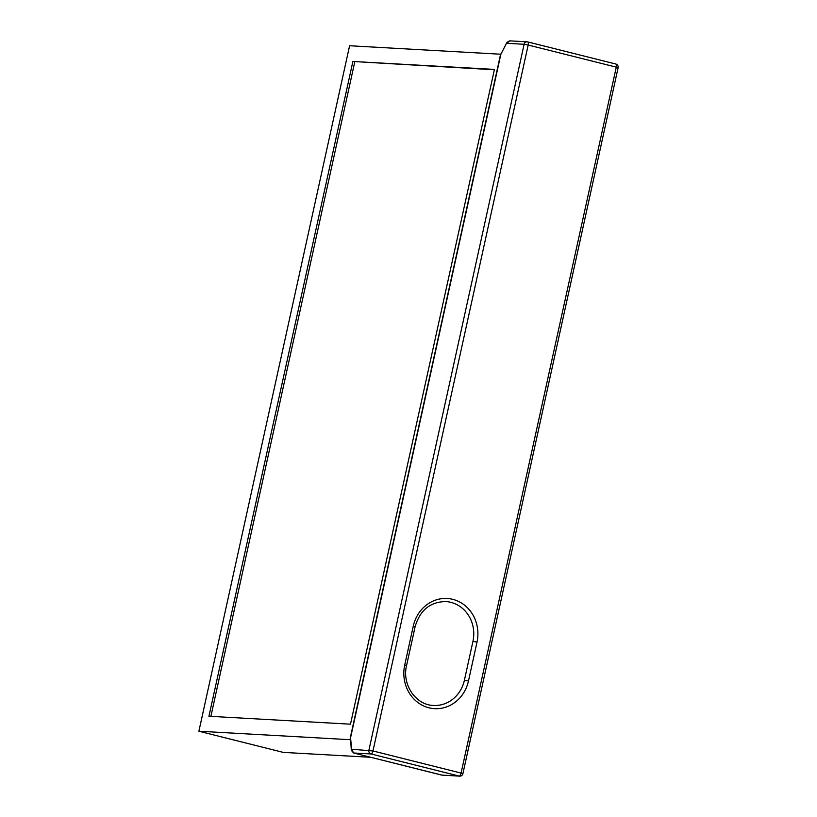 <?xml version="1.0" encoding="UTF-8"?>
<svg xmlns="http://www.w3.org/2000/svg" width="817" height="817" viewBox="0 0 817 817"><rect width="100%" height="100%" fill="white"/><g stroke="black" fill="none" stroke-linecap="round" stroke-linejoin="round"><path stroke-width="1.23" d="M500.596 54.218L349.594 45.752L198.888 731.225L283.244 752.386L370.724 757.288M198.888 731.225L350.33 739.712M350.483 724.179L494.448 69.404L352.883 61.479L208.927 716.254L350.483 724.179M494.367 69.772L352.883 61.479M354.762 61.949L210.878 716.356M464.403 680.234A32.547 29.872 -86.8 0 1 433.521 705.449C415.904 705.142 401.78 684.636 406.549 665.63L415.097 626.751C419.928 610.258 430.13 601.863 445.714 601.567A32.547 29.872 -86.8 0 1 472.951 641.355L464.403 680.234L468.458 681.01L477.005 642.131A35.703 32.762 93.2 0 0 452.792 599.351A35.703 32.762 93.2 0 0 413.269 626.139L415.097 626.751M527.782 41.943L615.712 64.002A3.145 1.236 104.1 0 1 615.804 64.022L527.69 41.912A3.145 3.145 0 0 0 527.098 41.83A3.145 2.89 93.2 0 0 524.116 44.261L528.17 45.037A3.145 1.236 -75.9 0 0 527.69 41.912A3.145 1.236 -75.9 0 0 527.598 41.902A3.145 2.89 93.2 0 0 527.098 41.83L509.696 40.85L506.826 43.301L524.116 44.261L368.906 750.2A3.145 2.89 93.2 0 0 371.041 753.968L353.628 752.998L441.742 775.098L459.654 776.15A3.145 3.145 0 0 0 462.902 773.679L461.074 773.076A3.145 1.236 104.1 0 1 459.154 776.079L441.742 775.098A2.522 0.991 104.1 0 1 441.67 775.088A2.522 0.991 104.1 0 1 441.599 775.057M351.31 750.323L353.557 752.978A2.522 0.991 104.1 0 0 353.628 752.998L351.616 749.23L350.564 737.751L351.3 750.343L351.616 749.23L372.971 750.966L461.074 773.076L616.284 67.147L618.112 67.75L462.902 773.679M506.979 42.31L500.821 54.371L506.928 42.392L509.696 40.85M618.112 67.75A3.145 3.145 0 0 0 615.804 64.022A3.145 1.236 104.1 0 1 616.284 67.147L528.17 45.037L372.971 750.966A3.145 1.236 -75.9 0 1 371.041 753.968L459.154 776.079A3.145 2.89 93.2 0 0 459.654 776.15M468.458 681.01A35.703 32.762 93.2 0 1 428.945 707.798A35.703 32.762 93.2 0 1 404.721 665.018L413.269 626.139M350.564 737.751L500.821 54.371M404.721 665.018L406.549 665.63M472.951 641.355L477.005 642.131M442.242 775.17L353.557 752.978A2.522 0.991 104.1 0 1 353.465 752.947M500.647 53.993L350.207 738.19"/></g></svg>
